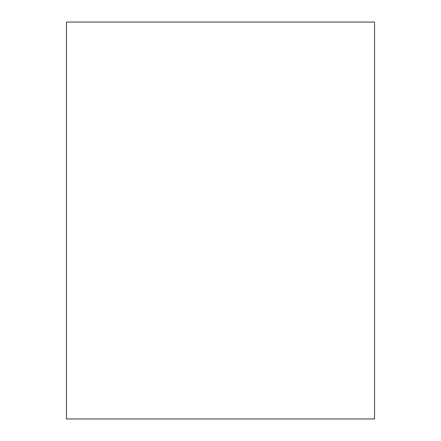 <?xml version="1.0" encoding="UTF-8"?>
<svg xmlns="http://www.w3.org/2000/svg" width="441" height="441" viewBox="0 0 441 441"><rect width="100%" height="100%" fill="white"/><g stroke="black" fill="none" stroke-linecap="round" stroke-linejoin="round"><path stroke-width="0.66" d="M374.536 418.95L374.536 22.05L66.464 22.05L66.464 418.95L374.536 418.95"/></g></svg>
